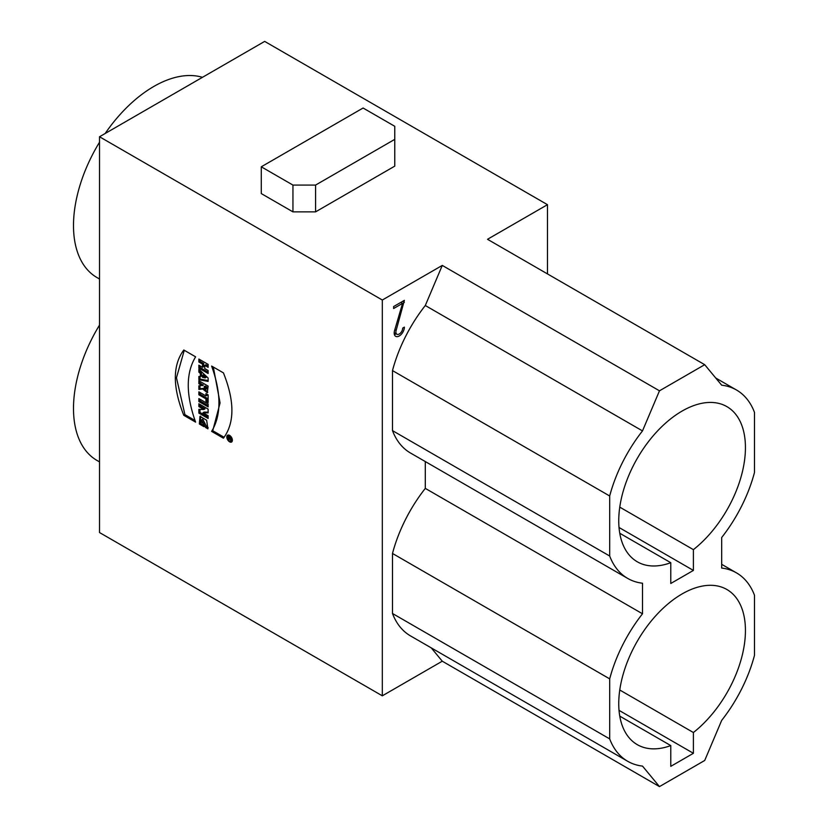 <?xml version="1.0" encoding="UTF-8"?>
<svg xmlns="http://www.w3.org/2000/svg" width="828" height="828" viewBox="0 0 828 828"><rect width="100%" height="100%" fill="white"/><g stroke="black" fill="none" stroke-linecap="round" stroke-linejoin="round"><path stroke-width="1.24" d="M261.275 166.801L363.088 108.013L394.759 126.301L394.759 139.363L315.571 185.079L292.946 185.079L261.275 166.801L261.275 193.576L292.946 211.864L292.946 185.079M315.571 185.079L315.571 211.864L394.759 166.138L394.759 139.363M315.571 211.864L292.946 211.864M402.543 303.369L393.631 308.523L393.631 306.557L404.374 300.357L396.146 330.413A4.802 2.774 120 0 0 396.881 334.233A4.802 2.774 120 0 0 400.586 332.949A4.802 2.774 120 0 0 402.677 328.116L404.374 327.132A7.204 4.161 -60 0 1 401.228 334.377A7.204 4.161 -60 0 1 395.68 336.313A7.204 4.161 -60 0 1 394.573 330.579L402.543 303.369L400.845 302.396M402.677 301.34L404.374 302.313M396.177 333.819A7.204 4.161 -60 0 1 394.418 334.595M224.098 437.277L212.744 430.726L220.072 402.946L213.324 367.052M223.436 372.879C234.717 401.166 234.717 422.942 223.436 438.198L211.616 431.378C221.386 415.242 221.386 393.476 211.616 366.059L223.436 372.879M212.744 430.726L211.616 431.378M195.035 420.5L184.934 414.662L176.467 377.775L184.271 350.275M195.615 356.827C185.814 372.931 185.814 394.708 195.615 422.135L183.795 415.314C172.514 387.028 172.514 365.251 183.795 350.006L195.615 356.827M184.934 414.662L183.795 415.314M203.988 425.364L200.479 423.336L200.583 416.142M206.721 426.834L202.746 419.185L201.618 419.848L201.111 422.063L203.988 423.729L203.988 426.668L199.351 423.988L199.962 416.36L206.638 420.241L207.921 428.842L205.582 427.486L206.721 426.834L208.17 427.672M199.351 423.988L200.479 423.336M205.582 427.486L201.618 419.848M208.128 417.146L200.003 412.458L200.003 409.394M208.128 412.199L204.102 412.096L202.974 412.748L208.128 415.728L208.128 418.45L198.865 413.11L198.865 409.363L203.905 409.498L205.044 408.846L200.003 405.937L200.003 404.416M200.003 405.937L198.865 406.589L198.865 403.764L208.128 409.104L208.128 412.882L202.974 412.748M203.905 409.498L198.865 406.589M200.003 412.458L198.865 413.11M208.128 405.575L200.003 400.887L200.003 399.251M208.128 403.94L208.128 406.879L198.865 401.539L198.865 398.589L208.128 403.94M200.003 400.887L198.865 401.539M208.128 401.145L207.062 400.535L207.062 398.227L200.003 394.138L200.003 392.503M200.003 394.138L198.865 394.801L198.865 391.841L205.934 395.929L207.062 395.266L207.062 394.273M205.934 395.929L205.934 393.621L208.128 394.884L208.128 402.46L205.934 401.187L205.934 398.879L198.865 394.801M207.062 400.535L205.934 401.187M207.062 398.227L205.934 398.879M204.081 386.717L205.799 389.274L206.068 387.866L204.081 386.717L205.209 386.065L207.207 387.214L206.068 387.866M205.799 389.274L206.938 388.622L207.207 387.214M207.776 392.213L203.895 388.342L200.003 388.756L200.003 385.817M200.003 388.756L198.865 389.419L198.865 385.838L203.367 385.144L200.003 383.064L200.003 381.418M203.367 385.01L202.239 385.662L198.865 383.716L198.865 380.766L208.128 386.107L207.3 392.72L202.756 388.994L198.865 389.419M200.003 383.064L198.865 383.716M203.895 388.342L202.756 388.994M204.754 377.547L206.307 377.247L205.178 377.899L202.384 375.384L202.384 377.247L205.178 377.899M205.893 376.895L203.512 374.722L202.384 375.384M204.992 376.098L203.854 376.75M205.447 376.512L204.319 377.164M208.128 380.549L200.003 379.069L200.003 376.74M200.003 379.069L198.865 379.721L198.865 376.502L201.514 376.171L201.514 372.869L200.003 371.461L200.003 370.282M201.514 372.869L200.376 373.531L198.865 372.114L198.865 369.205L208.128 378.034L208.128 381.397L198.865 379.721M200.376 376.823L200.376 373.531M200.003 371.461L198.865 372.114M208.128 372.186L200.003 367.487L200.003 365.841M208.128 366.038L205.882 364.744L204.754 365.396L204.754 368.584L208.128 370.54L208.128 373.49L198.865 368.139L198.865 365.189L202.518 367.301L202.518 364.103L198.865 362.002L198.865 359.052L208.128 364.392L208.128 367.342L204.754 365.396M202.518 367.301L203.647 366.649L203.647 363.451L200.003 361.35L200.003 359.704M203.647 363.451L202.518 364.103M200.003 361.35L198.865 362.002M200.003 367.487L198.865 368.139M230.401 438.654L229.677 438.24L230.287 439.378L230.877 438.385M229.677 438.24L230.308 437.877M229.77 439.078L228.342 439.192L228.342 438.385L229.677 438.291M229.48 438.529L228.342 439.192M229.884 437.629L229.252 437.991L228.342 437.474L228.973 437.112M229.252 438.54L229.252 437.991M228.342 437.474L228.342 436.749L230.877 438.209L230.629 440.268M230.877 439.544L229.439 439.275M229.604 441.076A3.012 1.739 -120 0 0 231.105 441.22A3.012 1.739 -120 0 0 231.105 437.743A3.012 1.739 -120 0 0 228.093 436.004A3.012 1.739 -120 0 0 227.638 438.416A3.012 1.739 -120 0 0 229.604 441.076M231.105 441.22L232.244 440.568A3.012 1.739 -120 0 0 232.378 440.475M229.387 435.28A3.012 1.739 -120 0 0 229.221 435.352L228.093 436.004M227.948 436.108A3.943 2.277 60 0 1 228.28 435.021M232.057 441.562A3.943 2.277 60 0 1 230.95 441.293M229.604 441.831A3.943 2.277 60 0 1 227.027 438.354A3.943 2.277 60 0 1 227.628 435.197A3.943 2.277 60 0 1 231.571 437.474A3.943 2.277 60 0 1 231.571 442.028A3.943 2.277 60 0 1 229.604 441.831M704.711 364.693L487.516 239.292L547.474 204.682L264.67 41.4L99.515 136.755L99.515 532.539L382.319 695.82L382.319 300.026L442.276 265.415L659.471 390.816L704.711 364.693L721.685 385.196A108.789 62.804 -60 0 1 736.485 389.998A108.789 62.804 -60 0 1 754.494 412.396L754.494 472.426A108.789 62.804 -60 0 1 721.685 537.507L721.685 568.07A108.789 62.804 -60 0 1 736.485 572.872A108.789 62.804 -60 0 1 754.494 595.27L754.494 655.3A108.789 62.804 -60 0 1 721.685 720.381L704.711 760.477L659.471 786.6L442.276 661.199L431.233 647.858M547.474 204.682L547.474 273.902M619.758 533.253L670.784 562.709A89.59 51.729 -60 0 1 637.301 561.798A89.59 51.729 -60 0 1 637.301 458.35A89.59 51.729 -60 0 1 726.88 406.62A89.59 51.729 -60 0 1 742.55 471.122A89.59 51.729 -60 0 1 693.398 549.647L619.758 507.129M693.398 549.647L693.398 570.42L619.023 527.477M693.398 570.42L670.784 583.481L670.784 562.709M99.515 325.094A113.581 65.578 120 0 0 97.021 460.451L99.515 461.889M202.446 77.325A113.581 65.578 120 0 0 105.166 133.484M99.515 142.219A113.581 65.578 120 0 0 97.021 277.577L99.515 279.015M619.758 716.127L670.784 745.583A89.59 51.729 -60 0 1 637.301 744.662A89.59 51.729 -60 0 1 637.301 641.214A89.59 51.729 -60 0 1 726.88 589.495A89.59 51.729 -60 0 1 742.55 653.996A89.59 51.729 -60 0 1 693.398 732.521L619.758 690.003M693.398 732.521L693.398 753.294L619.023 710.352M693.398 753.294L670.784 766.355L670.784 745.583M659.471 786.6L642.497 766.097A108.789 62.804 -60 0 1 627.696 761.294A108.789 62.804 -60 0 1 609.687 738.897L609.687 678.867A108.789 62.804 -60 0 1 642.497 613.786L642.497 583.222A108.789 62.804 -60 0 1 627.696 578.42A108.789 62.804 -60 0 1 609.687 556.023L609.687 495.993A108.789 62.804 -60 0 1 642.497 430.912L659.471 390.816M627.696 761.294L410.502 635.894A108.789 62.804 -60 0 1 392.493 613.496L609.687 738.897M392.493 613.496L392.493 553.466L609.687 678.867M392.493 553.466A108.789 62.804 -60 0 1 425.302 488.385L642.497 613.786M425.302 488.385L425.302 461.569M627.696 578.42L410.502 453.019A108.789 62.804 -60 0 1 392.493 430.622L609.687 556.023M392.493 430.622L392.493 370.592L609.687 495.993M392.493 370.592A108.789 62.804 -60 0 1 425.302 305.511L642.497 430.912M442.276 661.199L382.319 695.82M99.515 136.755L382.319 300.026M425.302 305.511L442.276 265.415M396.146 330.413L394.842 329.658M396.881 334.233L394.2 332.68M230.287 439.378L230.877 439.047M715.754 378.023L736.485 389.998M721.685 564.323L736.485 572.872"/></g></svg>
